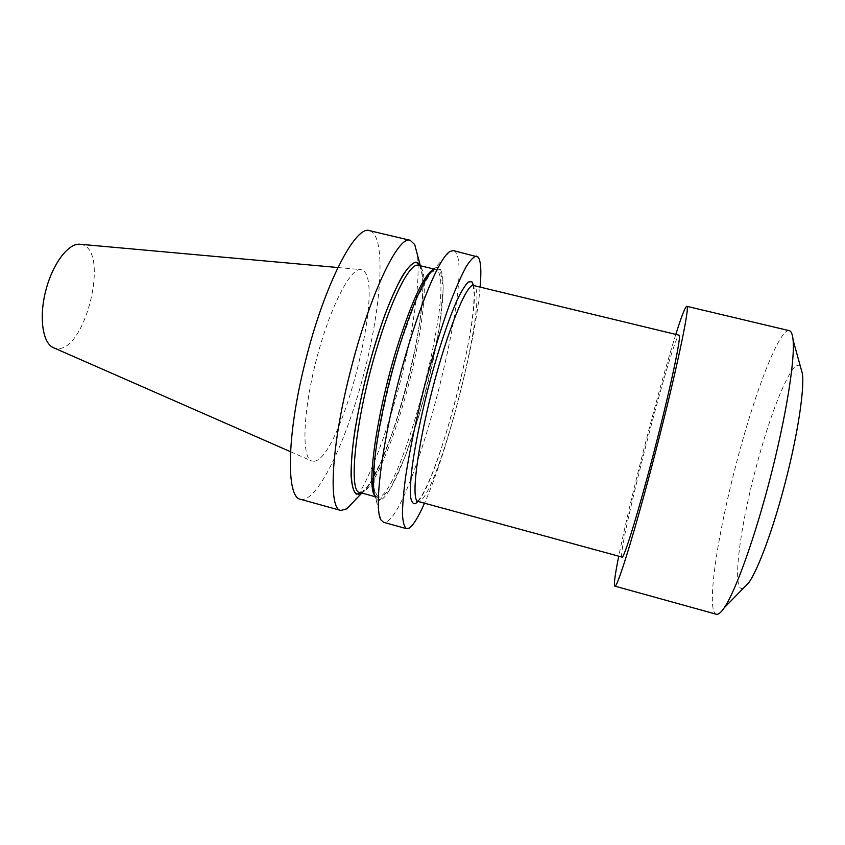 <?xml version="1.0" encoding="UTF-8"?>
<svg xmlns="http://www.w3.org/2000/svg" width="845" height="845" viewBox="0 0 845 845"><rect width="100%" height="100%" fill="white"/><g stroke="black" fill="none" stroke-linecap="round" stroke-linejoin="round"><path stroke-width="0.63" stroke-dasharray="4.22 3.17" d="M675.799 334.409C666.98 362.674 656.977 398.428 645.791 441.671C634.035 487.322 625.015 525.495 618.741 556.2M622.026 557.098L621.688 556.232C619.691 541.539 671.363 341.369 678.746 335.37L679.105 335.201M300.598 499.321C317.519 503.039 346.841 440.414 364.184 372.476C381.782 304.612 386.313 235.607 369.698 230.696M314.424 461.212C341.464 457.726 386.049 281.068 362.516 270.136L360.91 269.608C350.548 267.316 329.634 307.971 316.273 360.15C302.785 412.318 301.496 458.011 311.668 461L314.424 461.212M80.233 244.268L82.06 244.649C110.125 251.377 85.028 353.083 56.52 348.478L53.615 347.749M449.899 251.483L434.679 268.277C448.209 259.764 444.523 313.041 430.263 373.12C416.215 433.158 393.252 494.167 380.704 500.05C378.613 500.948 376.923 500.187 375.645 497.768L380.863 519.823M453.416 250.595L455.075 251.556C475.08 270.749 414.884 507.634 386.598 521.766L383.524 522.294M353.907 501.36C372.212 476.918 395.65 408.695 408.177 347.665L409.223 342.542C416.838 304.052 419.553 274.752 417.377 254.641M361.966 493.079C377.44 482.083 402.928 410.712 415.043 349.323C423.313 307.485 425.109 279.632 420.43 265.784M480.118 287.099C475.587 342.183 447.142 452.772 424.528 503.208M800.437 366.561C793.128 355.946 770.661 410.522 755.293 470.433C739.016 531.917 731.548 594.13 743.431 588.183M789.262 330.67C779.132 328.219 753.972 394.921 735.974 464.834C717.067 536.702 705.955 611.379 716.317 614.23M359.959 492.529C373.405 496.691 403.445 417.335 416.596 349.703C425.7 304.834 427.327 267.273 418.412 265.298M432.746 269.882L435.492 269.407C459.067 274.667 400.097 503.937 376.902 497.166L374.726 495.423M398.766 348.531L416.11 299.637L430.739 272.439L440.213 269.259L443.234 288.05L439.96 323.223C434.974 352.523 428.045 383.028 419.173 414.737L404.987 456.944L391.045 487.502L379.796 499.955L373.828 489.635L375.095 456.025C379.965 423.018 387.855 387.19 398.766 348.531M420.092 265.7C425.024 278.966 423.356 306.629 415.106 348.7C402.97 410.638 377.039 483.055 361.628 492.984M418.032 501.434C438.724 479.421 481.08 314.784 473.57 285.515L474.383 285.959C488.79 296.922 438.967 492.688 419.722 501.138L418 501.423M290.522 451.716L311.668 461M337.905 267.527L360.91 269.608M375.159 496.691L376.902 497.166L375.022 494.431L373.543 484.005L374.874 458.391C377.694 436.907 382.236 412.761 388.51 385.964L399.305 346.872C407.29 321.48 414.969 301.306 422.32 286.349C427.179 277.709 430.644 272.502 432.693 270.738L435.492 269.407L433.738 268.985M360.424 492.656L365.452 489.128L371.135 481.27L380.968 461.993L392.059 433.601C401.048 406.265 408.726 377.99 415.064 348.753C421.222 317.54 423.704 293.542 422.5 276.759C419.236 260.408 419.078 267.316 418.888 265.404M417.588 501.36L421.042 496.997C423.588 492.952 427.126 485.621 431.658 475.017C440.847 451.568 449.603 423.525 457.937 390.865C463.82 366.931 468.32 344.992 471.436 325.061C473.126 312.745 474.056 302.447 474.203 294.176L473.147 285.378"/><path stroke-width="1.27" d="M618.741 556.2C614.949 575.107 613.65 585.078 614.822 586.124C616.987 589.419 635.651 529.118 655.646 451.547C676.496 371.124 690.481 304.115 686.805 306.312C685.263 306.65 681.598 316.019 675.799 334.409M473.147 285.378L472.355 284.131L473.549 285.515L679.105 335.201C681.746 334.557 671.131 385.331 655.171 447.332C639.232 509.345 624.022 558.936 622.026 557.098L418 501.423L416.289 502.057L417.588 501.36M417.377 254.641L414.705 244.596L410.269 240.339L369.698 230.696C355.766 224.516 324.395 284.258 305.415 361.269C286.508 435.376 286.011 497.821 300.598 499.321L340.778 510.454L346.725 508.87L353.907 501.36M290.522 451.716L53.615 347.749C42.715 343.577 38.743 317.646 45.778 290.574C52.675 263.471 68.667 242.663 80.233 244.268L337.905 267.527M375.645 497.768C368.05 487.047 378.697 413.395 398.692 348.51C413.173 302.425 425.172 275.681 434.679 268.277M424.528 503.208C418.433 516.939 413.353 525.22 409.265 528.04L406.529 528.674L383.524 522.294L380.863 519.823C374.145 508.922 381.032 449.022 398.481 381.306C415.877 313.569 438.756 257.788 449.899 251.483L453.416 250.595L478.08 257.028C480.858 260.693 481.534 270.717 480.118 287.099M406.529 528.674C404.29 527.122 402.938 522.337 402.452 514.32C402.537 504.444 403.635 491.653 405.748 475.957C409.772 449.92 415.877 420.567 424.095 387.897C432.672 355.312 441.481 326.645 450.522 301.908C456.247 287.142 461.465 275.407 466.155 266.714C470.443 259.922 473.939 256.394 476.643 256.119M410.269 240.339C398.502 234.646 369.254 295.306 350.031 372.772C330.986 447.332 328.261 509.546 340.778 510.454M420.43 265.784L415.993 262.087C412.254 263.07 407.734 267.675 402.41 275.882C396.738 286.17 390.77 299.5 384.496 315.872C378.243 333.648 372.37 352.756 366.888 373.173C361.84 393.717 357.762 413.268 354.668 431.858C352.249 449.234 351.045 463.789 351.055 475.534C351.752 485.294 353.495 491.505 356.284 494.167L361.966 493.079M743.431 588.183L748.723 582.775C758.007 569.836 773.069 529.403 784.889 483.889C797.395 436.337 804.472 390.295 802.465 373.849L800.437 366.561M614.822 586.124L716.317 614.23C718.271 614.79 720.901 612.657 724.207 607.84C735.446 591.563 754.838 537.885 770.492 477.002C786.167 416.12 795.082 359.748 793.085 340.07C792.525 334.25 791.247 331.113 789.262 330.67L686.805 306.312M418.888 265.404L418.412 265.298C410.649 262.457 393.781 293.511 378.697 342.299C356.072 413.575 347.358 493.057 359.959 492.529L375.159 496.691M374.726 495.423C366.339 486.857 376.87 412.117 397.192 346.968C411.695 301.454 423.546 275.755 432.746 269.882M361.628 492.984C352.999 498.106 349.788 485.167 352.006 454.156C354.72 423.514 364.522 377.588 376.859 338.623C394.752 281.607 414.071 251.778 420.092 265.7M418 501.423C410.902 500.715 416.722 450.142 432.239 389.989C447.681 329.814 466.989 282.705 473.549 285.515L471.816 281.67L468.299 282.008C465.215 285.029 461.497 291.071 457.124 300.133C447.966 320.604 436.675 355.016 427.211 391.869C420.218 420.134 415.212 445.009 412.191 466.493C410.691 479.231 410.131 489.181 410.49 496.364C411.367 501.782 413.025 504.211 415.455 503.641L418.032 501.434M418.412 265.298L433.738 268.985M420.229 265.372L414.705 244.596M361.586 493.343L346.725 508.87M802.465 373.849L793.085 340.07M748.723 582.775L724.207 607.84"/></g></svg>
